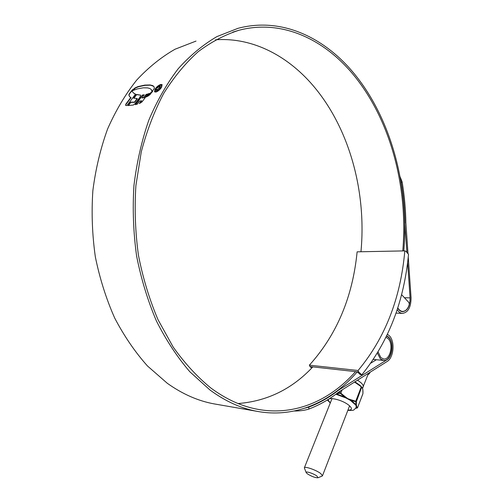 <?xml version="1.0" encoding="UTF-8"?>
<svg xmlns="http://www.w3.org/2000/svg" width="503" height="503" viewBox="0 0 503 503"><rect width="100%" height="100%" fill="white"/><g stroke="black" fill="none" stroke-linecap="round" stroke-linejoin="round"><path stroke-width="0.75" d="M361.789 374.829C388.442 341.895 404.016 301.712 408.524 254.279L405.808 251.179L404.814 250.884C400.621 298.38 385.034 338.255 358.061 370.504L358.677 371.981L361.789 374.829L360.368 374.672L357.256 371.824L358.677 371.981M357.256 371.824L309.993 366.568L309.376 365.159L358.061 370.504M309.376 365.159C336.752 334.797 352.666 297.022 357.124 251.833L404.814 250.884M309.993 366.568L311.709 368.058M311.275 366.706L312.218 367.53M307.377 473.826C311.722 476.517 315.255 477.831 317.971 477.762L316.984 476.09C313.621 473.48 305.101 470.77 306.195 472.631L307.377 473.826M306.182 472.6L304.34 467.872C304.497 465.96 316.148 469.965 320.7 473.524L322.48 475.763L322.083 476.108M397.76 307.817C399.08 310.055 400.677 311.256 402.545 311.414C405.632 311.332 407.883 308.993 409.304 304.384L409.008 302.643L401.545 294.607M215.573 39.781C253.719 37.109 289.659 56.94 315.205 88.132C350.226 130.824 366.542 193.265 360.953 251.758M355.533 371.629C330.402 400.118 295.292 416.207 257.888 409.341C241.842 406.43 226.155 399.313 210.832 387.989C197.245 376.892 184.683 363.235 173.151 347.02L158.011 319.682C149.441 299.543 142.921 278.071 138.444 255.273C135.276 232.059 134.42 208.827 135.898 185.588L141.242 152.007C146.863 130.623 154.371 111.069 163.758 93.344C174.044 76.934 185.525 63.045 198.213 51.671C211.361 41.843 224.973 34.701 239.044 30.243C283.711 18.504 327.692 41.032 357.092 79.399C391.894 124.543 408.09 189.788 402.771 250.922M304.944 408.14L308.798 407.109L308.842 409.071C319.55 404.99 329.528 399.3 338.783 392L387.084 361.519C393.868 357.721 395.195 341.065 389.209 335.627L387.461 334.313M308.798 407.109C319.367 403.092 329.226 397.483 338.374 390.29L386.769 359.884C392.73 356.558 393.906 341.902 388.637 337.136L386.75 335.815M357.262 371.83C331.722 401.545 295.613 418.509 257.046 411.335C240.981 408.379 225.269 401.249 209.908 389.938L189.857 371.78C177.301 357.187 166.166 340.273 156.458 321.052C147.769 300.725 141.154 279.039 136.602 256.002C133.364 232.543 132.478 209.066 133.943 185.563C136.747 162.456 141.708 140.651 148.825 120.154C157.043 100.745 166.845 83.599 178.225 68.716C190.291 55.317 203.199 44.604 216.944 36.587L238.013 28.319C283.34 16.291 327.956 39.184 357.708 78.091C392.749 123.65 409.058 189.317 403.79 250.903M216.674 404.337L214.052 403.878C198.056 400.941 182.476 394.075 167.298 383.286L147.517 366.021C135.156 352.188 124.222 336.205 114.709 318.072C106.208 298.914 99.751 278.505 95.337 256.838C92.206 234.782 91.383 212.7 92.866 190.587C95.664 168.832 100.581 148.266 107.623 128.906C115.74 110.534 125.429 94.262 136.69 80.084C148.637 67.283 161.432 56.99 175.075 49.212L196.019 41.083M137.407 88.88L133.056 90.452L133.653 89.006L135.194 87.824L138.111 86.554L144.801 85.095L150.101 84.95L152.899 85.673L154.251 87.151L154.144 88.855L151.9 91.54L151.334 89.572L149.863 88.509L147.568 87.893L143.261 87.818L137.407 88.88M125.593 105.429L126.951 105.542L135.514 94.162L133.339 92.841L132.308 91.527L132.547 89.616L129.019 94.174L128.95 95.444L129.699 96.783L130.837 97.406L125.819 104.127L125.593 105.429M128.001 105.567L133.37 105.039L135.244 103.486L139.979 97.123L140.733 95.149L136.395 94.419L133.54 98.135L137.118 98.519L134.502 102.09L130.56 102.134L128.001 105.567M135.225 104.668L137.288 104.152L139.463 101.235L141.425 100.713L139.312 103.549L141.978 101.946L148.001 93.916L146.115 94.419L143.801 97.513L141.89 97.966L144.267 94.79L142.424 95.029L135.225 104.668M146.103 96.972L146.782 96.721L149.297 93.395L148.548 93.69L146.103 96.972M147.454 96.35L148.121 96.086L150.768 92.596L147.454 96.35M152.616 91.326L151.315 92.294L148.938 95.507L152.692 91.401M161.507 87.396C159.86 89.779 158.005 91.332 155.943 92.049L154.578 91.854L155.1 89.025C156.754 86.698 158.627 85.183 160.709 84.473L162.085 84.636L161.507 87.396M397.678 308.081C399.024 310.332 400.64 311.533 402.532 311.69C407.531 310.892 410.046 306.289 410.083 297.889L407.625 262.447M406.933 252.456L404.733 223.131M376.37 359.739L370.868 363.116M338.374 390.29L338.01 390.24M397.163 309.666C398.659 311.986 400.426 313.231 402.457 313.394C408.153 312.482 411.02 307.245 411.058 297.675L408.241 257.064M408.008 253.694L405.89 223.087C405.651 209.273 404.406 195.554 402.149 181.948L401.212 182.432L400.696 180.37M400.017 176.616L402.149 181.948M404.896 223.118C404.664 209.455 403.437 195.887 401.212 182.432M308.842 409.071C304.692 410.391 299.819 411.039 294.224 411.014M312.835 366.882C292.142 388.995 267.225 401.218 238.082 403.538M162.186 84.774L160.709 84.473M154.566 91.502L155.1 89.025M160.954 84.724L159.564 85.309M161.551 85.17L161.859 86.585M161.274 87.748L161.532 85.152L160.35 85.013L155.565 88.899L155.113 91.32L156.527 91.728L155.157 91.364M156.282 91.477C158.043 90.873 159.627 89.553 161.042 87.509M133.339 92.841L135.401 94.275M132.188 90.521L129.497 93.816L128.95 95.444M129.824 96.903L129.196 95.683M130.837 97.406L131.082 97.645L126.064 104.366L125.819 104.127M140.507 95.098L136.634 94.658L133.905 98.217M137.118 98.519L137.363 98.758L134.747 102.335L130.805 102.373L128.428 105.561M141.425 100.713L141.676 100.958L139.878 103.367M147.7 94.319L146.354 94.665L144.047 97.758L141.89 97.966M144.021 95.111L142.67 95.268L136.175 103.97M148.913 93.898L146.687 96.758M150.278 93.231L148.064 96.111M151.315 92.294L151.56 92.539L149.869 94.816M153.748 86.321L150.34 85.189L145.04 85.34L138.35 86.793L135.433 88.063L133.452 89.855L133.213 89.622M152.145 91.351L151.359 89.597M159.985 87.736L156.873 90.452L156.093 90.395L156.251 89.352L156.791 89.213L156.747 89.773L157.25 89.804L159.451 87.862L159.828 86.604L159.35 86.554L157.005 88.151L159.671 86.019L160.438 86.082L159.985 87.736M156.685 89.547L156.251 89.352M159.828 86.604L159.451 87.862M157.25 89.804L156.747 89.773M368.221 373.421L368.102 374.339M378.111 351.962L380.853 357.595L383.613 358.979C390.297 360.205 393.836 343.725 388.071 338.613L386.021 337.324M377.407 353.137L380.375 358.865L383.481 360.425C391.051 361.808 395.062 343.172 388.542 337.381L386.631 336.061M336.325 393.88L345.404 397.307L345.586 397.03L347.743 398.634L350.182 399.514L355.973 404.67L355.86 401.803L350.975 400.319L350.71 400.652L347.743 398.634L335.885 394.207M354.835 381.871L361.953 387.354L359.928 385.292L354.936 381.808L360.714 386.053M347.825 410.398C353.798 410.303 353.125 411.127 356.269 407.311L356.413 406.166L355.64 404.946L350.71 400.652M340.5 393.528L339.764 392.818L340.833 393.189L340.5 393.528L344.417 396.779L344.241 397.169M355.961 401.998L356.344 401.765L356.363 404.896L355.64 404.946M356.363 404.896L356.74 406.726L356.206 407.449M361.324 386.794L354.552 382.047M362.908 393.509L362.902 393.736C363.116 390.227 362.745 388.184 361.795 387.593L361.198 387.059L355.74 401.231L356.344 401.765L361.682 387.121M361.953 387.354C362.242 388.303 362.952 386.562 362.927 393.629L357.551 407.707L362.883 393.824M356.929 408.096L355.715 408.266L357.558 407.744M356.91 408.103L357.551 407.707L356.74 406.726M355.59 401.677L355.74 401.231L350.182 399.514M357.187 408.015L356.508 407.273L356.042 407.77M339.852 393.302L336.608 393.673M386.769 359.884L386.323 359.84M410.083 297.889L404.443 297.726M369.114 373.88L370.001 372.295M357.558 380.149L360.89 382.645C362.808 384.405 363.594 385.845 363.254 386.958L363.223 387.052M330.402 402.67C321.945 395.565 341.424 398.546 349.434 405.732C352.553 408.713 352.056 410.165 347.944 410.09M356.325 407.166L355.948 405.355M349.874 400.067L345.297 397.603M342.147 389.875L340.833 393.189L345.586 397.03M337.312 393.139L339.764 392.818L340.525 390.9M317.971 477.762L322.153 476.077M322.48 475.763L349.585 405.864M402.545 311.414L401.073 311.351M304.353 467.828L332.081 398.47M239.044 30.243L232.776 32.135M257.046 411.335L214.052 403.878M402.457 313.394L396.012 313.105M370.183 372.182L369.252 373.779L367.945 374.748M362.506 388.228L368.139 374.232M383.481 360.425L373.383 359.45M327.327 399.986L330.276 402.972"/></g></svg>
